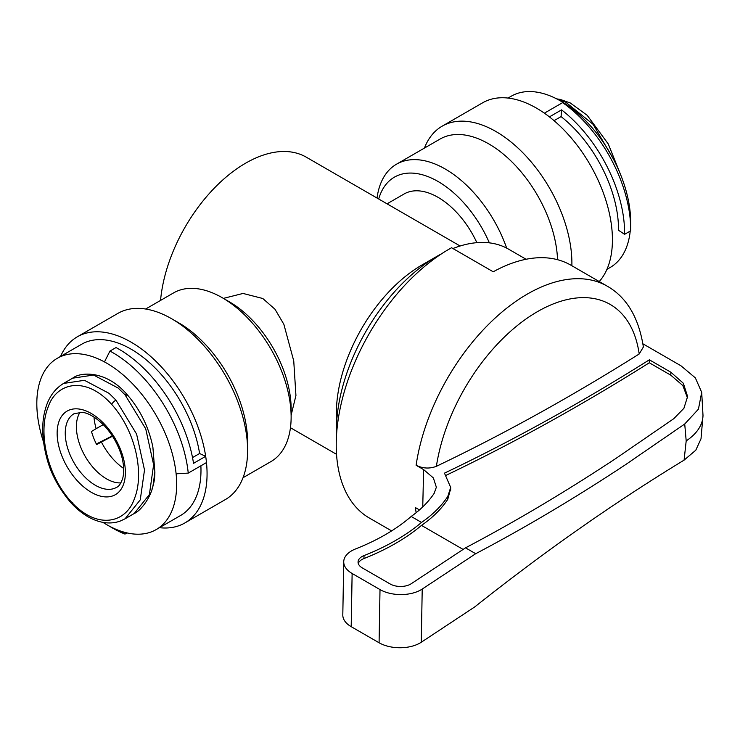 <?xml version="1.0" encoding="UTF-8"?>
<svg xmlns="http://www.w3.org/2000/svg" width="740" height="740" viewBox="0 0 740 740"><rect width="100%" height="100%" fill="white"/><g stroke="black" fill="none" stroke-linecap="round" stroke-linejoin="round"><path stroke-width="1.11" d="M557.544 259.703A97.384 56.222 -120 0 0 488.742 143.875A97.384 56.222 -120 0 0 440.05 139.055L396.529 164.188A97.384 56.222 60 0 1 445.221 169.007A97.384 56.222 60 0 1 506.669 248.113M424.446 148.065A107.485 62.058 60 0 1 442.15 126.179A107.485 62.058 60 0 1 495.893 131.498A107.485 62.058 60 0 1 571.863 265.752M489.362 242.859A87.209 50.348 -120 0 0 438.025 181.467A87.209 50.348 -120 0 0 378.695 198.995M599.234 281.552A107.485 62.058 -120 0 0 603.618 193.649A107.485 62.058 -120 0 0 536.426 108.096A107.485 62.058 -120 0 0 482.684 102.777L442.15 126.179M178.747 322.853L171.597 318.727L178.747 322.853A97.384 56.222 60 0 1 247.604 442.122L247.604 450.373A107.485 62.058 -120 0 0 171.597 318.727L171.597 318.727A107.485 62.058 -120 0 0 117.854 313.409L77.321 336.811A107.485 62.058 -120 0 0 60.56 356.421M159.442 527.694A107.485 62.058 -120 0 0 184.806 522.986L225.339 499.583A107.485 62.058 -120 0 0 247.604 450.373M229.465 301.883L222.268 297.73L229.465 301.883A87.209 50.348 60 0 1 291.135 408.684L291.135 416.999A97.384 56.222 -120 0 0 222.268 297.73A97.384 56.222 -120 0 0 222.268 297.721A97.384 56.222 -120 0 0 173.576 292.901L145.66 309.024M243.044 477.698L270.96 461.575A97.384 56.222 -120 0 0 291.135 416.999M184.806 522.986A107.485 62.058 -120 0 0 201.28 436.85A107.485 62.058 -120 0 0 131.063 342.13A107.485 62.058 -120 0 0 77.321 336.811M441.715 253.7A142.598 82.334 120 0 0 437.211 256.179A142.598 82.334 120 0 0 437.211 256.188L422.013 264.957A121.101 69.921 120 0 0 336.376 413.281L336.376 430.828A142.598 82.334 120 0 0 336.478 435.98M422.013 264.957L437.211 256.188A142.598 82.334 120 0 0 336.376 430.828M291.135 415.177L295.935 395.558L293.743 360.917L283.855 324.296L275.002 309.255L262.783 298.498L243.044 293.447L223.397 298.387M460.123 246.004L306.231 157.157A121.101 69.921 120 0 0 245.68 163.151A121.101 69.921 120 0 0 160.552 300.421M476.865 242.674A67.793 39.137 -120 0 0 438.025 197.321A67.793 39.137 -120 0 0 404.132 193.963L387.057 203.824M526.085 259.268L508.51 249.121A142.598 82.334 120 0 0 452.936 248.529M377.039 198.033A97.384 56.222 60 0 1 396.529 164.188M643.375 347.014L639.193 353.979A145.54 84.027 120 0 0 539.534 310.467A145.54 84.027 120 0 0 436.387 466.311C429.644 468.901 422.882 468.559 416.111 465.275A159.868 92.306 -60 0 1 529.6 292.8A159.868 92.306 -60 0 1 607.244 286.177C626.743 297.332 638.787 317.608 643.375 347.014M684.093 460.123L686.193 440.883A71.66 40.524 -179 0 0 703 415.408L701.011 438.811L695.785 450.216L684.093 460.123C614.274 502.608 544.492 551.531 474.775 606.893L421.282 642.237A28.666 16.206 -179 0 1 379.084 642.764L380.009 589.586A28.666 16.206 1 0 0 422.216 589.059L475.7 553.705C525.446 527.49 575.387 497.816 625.522 464.683L684.722 424.011L698.43 409.174L701.696 392.32L695.341 377.863L680.985 365.8L642.903 343.813M422.743 506.909L423.632 469.613L433.363 477.929L436.35 487.216L434.195 493.303C428.534 501.822 420.866 509.536 411.181 516.455L421.532 522.44C432.66 514.744 441.41 506.077 447.783 496.448L450.688 487.438L444.463 473.147A2207.013 1274.225 120 0 0 547.859 419.848A2207.013 1274.225 120 0 0 649.359 359.816L670.838 372.22L683.362 383.274L687.59 396.511L683.908 408.314L673.761 418.701L615.356 458.809C565.212 491.943 515.271 521.617 465.525 547.841L475.7 553.705M423.632 469.613L416.111 465.275M436.387 466.311A2207.013 1274.225 120 0 0 537.73 413.993A2207.013 1274.225 120 0 0 639.193 353.979M450.595 488.927L447.737 499.398C441.318 509.074 432.567 517.741 421.486 525.391L463.12 549.432M687.506 397.99L682.835 385.559L670.792 375.18L649.304 362.776A2207.013 1274.225 -60 0 1 547.813 422.799A2207.013 1274.225 -60 0 1 446.211 475.247M607.244 286.177L570.864 265.17A159.868 92.306 -60 0 0 493.219 271.793L451.567 247.743A159.868 92.306 120 0 0 345.275 388.445A159.868 92.306 120 0 0 369.343 518.028L391.627 530.895M416.167 512.681A159.868 92.306 -60 0 1 415.381 507.566L419.46 509.925M421.486 525.391A229.308 129.676 -179 0 1 363.978 558.534L364.025 555.583A14.328 8.103 1 0 0 358.058 562.012A14.328 8.103 1 0 0 362.258 567.876L390.147 583.971A14.328 8.103 1 0 0 411.246 583.712L465.525 547.841M364.025 555.583A229.308 129.676 1 0 0 421.532 522.44M411.181 516.455A214.979 121.563 -179 0 1 355.663 548.895A28.666 16.206 1 0 0 343.73 561.762A28.666 16.206 1 0 0 352.129 573.482L380.009 589.586M352.129 573.482L351.195 626.669L379.084 642.764M351.195 626.669A28.666 16.206 -179 0 1 342.805 614.949L343.73 561.762M649.304 362.776L649.359 359.816M358.271 563.491A14.328 8.103 -179 0 1 363.978 558.534M508.047 98.059L511.303 96.182A98.892 57.091 60 0 1 568.209 105.848A98.892 57.091 60 0 1 613.978 160.201A98.892 57.091 60 0 1 630.674 222.194A98.892 57.091 60 0 1 630.665 223.24M630.656 230.825A107.485 62.058 -120 0 0 630.674 229.215A107.485 62.058 -120 0 0 612.535 161.829A107.485 62.058 -120 0 0 562.622 102.638L544.372 113.174A107.485 62.058 60 0 1 549.404 116.883L561.567 109.862A107.485 62.058 60 0 1 624.579 234.33L630.656 230.825M568.209 105.848L562.622 102.638M630.221 231.074A98.892 57.091 60 0 1 610.195 267.464L606.929 269.341M624.579 234.33L618.51 230.26A98.892 57.091 60 0 0 561.077 116.606L554.047 120.666M561.567 109.862L561.077 116.606M127.021 532.92L124.995 534.086L118.308 530.247A98.892 57.091 -120 0 0 156.186 529.581A98.892 57.091 -120 0 0 176.111 473.813A98.892 57.091 -120 0 0 151.043 407.037A98.892 57.091 -120 0 0 104.469 361.925L109.946 351.065A107.485 62.058 60 0 1 160.969 400.322A107.485 62.058 60 0 1 188.247 473.101L206.488 462.565A107.485 62.058 -120 0 0 205.683 456.321L193.529 463.342A107.485 62.058 -120 0 0 116.023 347.56L109.946 351.065M200.882 465.802A98.892 57.091 60 0 1 180.505 515.54L156.186 529.581M104.469 361.925A98.892 57.091 -120 0 0 57.294 358.299L81.622 344.257A98.892 57.091 60 0 1 151.274 364.265A98.892 57.091 60 0 1 199.606 453.509L205.683 456.321M124.995 534.086A107.485 62.058 60 0 1 112.822 528.193L106.745 524.679A98.892 57.091 -120 0 0 118.308 530.247M57.294 358.299A98.892 57.091 -120 0 0 37 409.507A98.892 57.091 -120 0 0 43.531 441.974M102.971 522.385A98.892 57.091 -120 0 0 106.745 524.679M176.111 473.813L188.247 473.101M154.882 471.713A68.08 39.303 60 0 1 154.882 471.732A68.08 39.303 60 0 1 152.042 488.899M199.606 453.509L192.52 457.598M70.975 501.516C97.467 530.673 126.457 522.865 134.477 498.455C143.967 475.635 137.159 432.872 111.638 404.336C85.35 375.18 56.037 382.784 48.072 407.24C38.535 430.208 45.362 472.897 70.975 501.516A4.301 1.24 -42.3 0 0 70.837 502.654A4.301 1.24 -42.3 0 0 72.77 502.238M80.077 412.217A42.522 24.55 -120 0 0 77.339 418.655A42.522 24.55 -120 0 0 88.005 460.854A42.522 24.55 -120 0 0 120.879 482.896M103.249 424.621L96.135 428.673A46.574 26.89 60 0 1 93.98 417.027M123.663 468.448A46.574 26.89 60 0 1 101.408 442.002L112.499 436.239M96.135 428.673L91.473 431.494A46.574 26.89 60 0 0 96.653 444.611L101.408 442.002M112.35 435.999L96.385 444.065M686.193 440.883L684.722 424.011M422.216 589.059L421.282 642.237M670.792 375.18L670.838 372.22M447.737 499.398L447.783 496.448M613.293 158.878L593.091 124.302L565.462 101.963L558.441 99.752A4.301 3.117 -78.2 0 1 560.245 99.419A4.301 3.117 -78.2 0 1 561.91 100.659M124.311 481.749A48.257 27.861 60 0 1 82.778 486.143A48.257 27.861 60 0 1 58.21 424.002A48.257 27.861 60 0 1 99.743 419.608A48.257 27.861 60 0 1 124.311 481.749M66.193 425.093A42.522 24.55 -120 0 0 80.419 472.092A42.522 24.55 -120 0 0 116.578 487.364C118.964 486.476 121.036 483.359 122.812 477.994C125.023 468.466 122.442 457.375 120 451.252C116.319 441.401 110.972 432.771 103.961 425.352C92.139 413.688 84.434 412.522 82.094 412.346L74.056 413.716A42.522 24.55 -120 0 0 66.193 425.093M126.836 395.558A4.301 1.23 137.8 0 0 126.984 394.429A4.301 1.23 137.8 0 0 125.06 394.846L118.159 388.056L93.573 375.041L72.631 378.186L63.511 383.45L84.453 380.305L109.039 393.319L115.94 400.109L136.604 434.093L144.504 469.993L140.258 499.852L125.088 518.786L120.611 520.914C115.227 522.986 109.335 523.476 102.925 522.375C91.621 520.202 80.928 513.625 70.837 502.654C58.867 488.52 50.875 473.739 46.87 458.31C40.756 435.333 42.476 419.238 45.26 409.562C48.359 397.787 54.446 389.083 63.511 383.459M72.631 378.186C79.642 372.229 105.45 369.5 126.984 394.429C140.11 409.498 148.749 427.045 152.884 447.08L154.863 472.065L153.189 484.487C151.496 496.503 140.97 510.785 134.199 513.532L149.378 494.579L153.624 464.729L145.725 428.83L125.06 394.846M115.94 400.109A4.301 1.23 137.8 0 0 111.638 404.336M336.543 454.332L290.459 427.72M703 415.408L701.696 392.32M450.642 490.398L450.688 487.438M630.674 222.194L630.674 229.215M620.055 173.28L608.289 143.995L587.209 115.32L570.281 102.971L560.245 99.419L556.684 98.873M134.208 513.523L125.088 518.786M96.339 443.972L112.295 435.916"/></g></svg>
